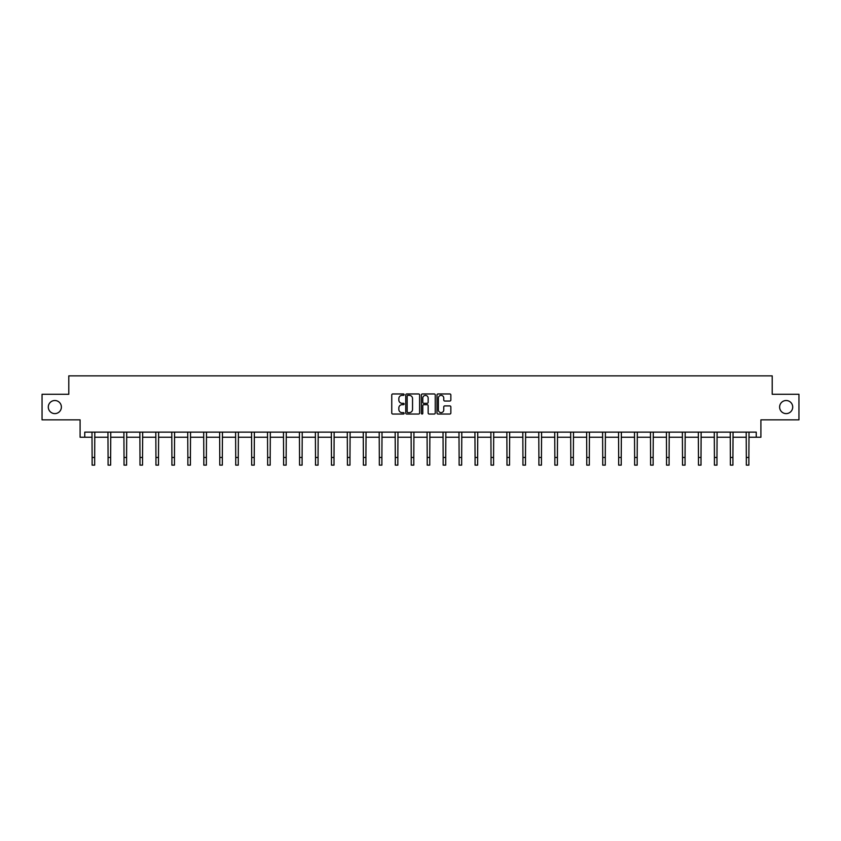<?xml version="1.0" encoding="UTF-8"?>
<svg xmlns="http://www.w3.org/2000/svg" width="841" height="841" viewBox="0 0 841 841"><rect width="100%" height="100%" fill="white"/><g stroke="black" fill="none" stroke-linecap="round" stroke-linejoin="round"><path stroke-width="1.26" d="M779.618 407.065A6.549 6.549 0 0 0 786.167 413.614A6.549 6.549 0 0 0 792.706 407.065A6.549 6.549 0 0 0 786.167 400.516A6.549 6.549 0 0 0 779.618 407.065M48.294 407.065A6.549 6.549 0 0 0 54.833 413.614A6.549 6.549 0 0 0 61.382 407.065A6.549 6.549 0 0 0 54.833 400.516A6.549 6.549 0 0 0 48.294 407.065M404.132 394.66A0.704 0.704 0 0 0 403.428 393.956L392.768 393.956A1.009 1.009 0 0 0 391.759 394.965L391.759 413.036A1.009 1.009 0 0 0 392.768 414.035L403.428 414.035A0.704 0.704 0 0 0 404.132 413.33A0.704 0.704 0 0 0 403.428 412.626L402.051 412.626A3.217 3.217 0 0 1 398.844 409.42L398.844 407.917A3.217 3.217 0 0 1 402.051 404.7L403.428 404.7A0.704 0.704 0 0 0 404.132 403.995A0.704 0.704 0 0 0 403.428 403.291L402.051 403.291A3.217 3.217 0 0 1 398.844 400.085L398.844 398.571A3.217 3.217 0 0 1 402.051 395.365L403.428 395.365A0.704 0.704 0 0 0 404.132 394.66M84.752 437.236L84.752 432.127L756.248 432.127L756.248 437.236L760.905 437.236L760.905 419.848L798.95 419.848L798.95 394.282L772.206 394.282L772.206 375.864L68.794 375.864L68.794 394.282L42.05 394.282L42.05 419.848L80.095 419.848L80.095 437.236L92.121 437.236M449.84 401.031A1.009 1.009 0 0 0 450.85 400.032L450.85 394.965A1.009 1.009 0 0 0 449.84 393.956L437.993 393.956A1.009 1.009 0 0 0 436.994 394.965L436.994 413.036A1.009 1.009 0 0 0 437.993 414.035L449.84 414.035A1.009 1.009 0 0 0 450.85 413.036L450.85 406.907A1.009 1.009 0 0 0 449.84 405.909L444.773 405.909A1.009 1.009 0 0 0 443.764 406.907L443.764 409.945A2.681 2.681 0 0 1 441.083 412.626A2.681 2.681 0 0 1 438.392 409.945L438.392 398.045A2.681 2.681 0 0 1 441.083 395.365A2.681 2.681 0 0 1 443.764 398.045L443.764 400.032A1.009 1.009 0 0 0 444.773 401.031L449.84 401.031M419.617 394.965A1.009 1.009 0 0 0 418.618 393.956L406.771 393.956A1.009 1.009 0 0 0 405.761 394.965L405.761 413.036A1.009 1.009 0 0 0 406.771 414.035L418.618 414.035A1.009 1.009 0 0 0 419.617 413.036L419.617 394.965M422.382 393.956L434.229 393.956A1.009 1.009 0 0 1 435.239 394.965L435.239 413.036A1.009 1.009 0 0 1 434.229 414.035L429.162 414.035A1.009 1.009 0 0 1 428.153 413.036L428.153 405.698A1.009 1.009 0 0 0 427.154 404.7L423.79 404.7A1.009 1.009 0 0 0 422.781 405.698L422.781 413.33A0.704 0.704 0 0 1 422.077 414.035A0.704 0.704 0 0 1 421.383 413.33L421.383 394.965A1.009 1.009 0 0 1 422.382 393.956M94.676 437.236L108.079 437.236M110.634 437.236L124.026 437.236M126.592 437.236L139.984 437.236M142.539 437.236L155.942 437.236M158.497 437.236L171.9 437.236M174.455 437.236L187.858 437.236M190.413 437.236L203.816 437.236M206.371 437.236L219.764 437.236M222.329 437.236L235.722 437.236M238.276 437.236L251.68 437.236M254.234 437.236L267.638 437.236M270.192 437.236L283.596 437.236M286.15 437.236L299.554 437.236M302.108 437.236L315.501 437.236M318.066 437.236L331.459 437.236M334.024 437.236L347.417 437.236M349.972 437.236L363.375 437.236M365.93 437.236L379.333 437.236M381.888 437.236L395.291 437.236M397.846 437.236L411.238 437.236M413.804 437.236L427.196 437.236M429.762 437.236L443.154 437.236M445.709 437.236L459.112 437.236M461.667 437.236L475.07 437.236M477.625 437.236L491.028 437.236M493.583 437.236L506.976 437.236M509.541 437.236L522.934 437.236M525.499 437.236L538.892 437.236M541.446 437.236L554.85 437.236M557.404 437.236L570.808 437.236M573.362 437.236L586.766 437.236M589.32 437.236L602.724 437.236M605.278 437.236L618.671 437.236M621.236 437.236L634.629 437.236M637.184 437.236L650.587 437.236M653.142 437.236L666.545 437.236M669.1 437.236L682.503 437.236M685.058 437.236L698.461 437.236M701.016 437.236L714.408 437.236M716.974 437.236L730.366 437.236M732.921 437.236L746.324 437.236M748.879 437.236L756.248 437.236M407.874 395.365A0.704 0.704 0 0 0 407.17 396.069L407.17 411.932A0.704 0.704 0 0 0 407.874 412.626L409.336 412.626A3.217 3.217 0 0 0 412.542 409.42L412.542 398.571A3.217 3.217 0 0 0 409.336 395.365L407.874 395.365M428.153 398.098A2.681 2.681 0 0 0 425.472 395.417A2.681 2.681 0 0 0 422.781 398.098L422.781 402.292A1.009 1.009 0 0 0 423.79 403.291L427.154 403.291A1.009 1.009 0 0 0 428.153 402.292L428.153 398.098M91.984 432.127L92.121 457.462L94.676 457.462L94.802 432.127M92.121 457.462L92.121 465.136L94.676 465.136L94.676 457.462M107.942 432.127L108.079 457.462L110.634 457.462L110.76 432.127M108.079 457.462L108.079 465.136L110.634 465.136L110.634 457.462M123.9 432.127L124.026 457.462L126.592 457.462L126.718 432.127M124.026 457.462L124.026 465.136L126.592 465.136L126.592 457.462M139.858 432.127L139.984 457.462L142.539 457.462L142.676 432.127M139.984 457.462L139.984 465.136L142.539 465.136L142.539 457.462M155.816 432.127L155.942 457.462L158.497 457.462L158.634 432.127M155.942 457.462L155.942 465.136L158.497 465.136L158.497 457.462M171.774 432.127L171.9 457.462L174.455 457.462L174.581 432.127M171.9 457.462L171.9 465.136L174.455 465.136L174.455 457.462M187.722 432.127L187.858 457.462L190.413 457.462L190.539 432.127M187.858 457.462L187.858 465.136L190.413 465.136L190.413 457.462M203.68 432.127L203.816 457.462L206.371 457.462L206.497 432.127M203.816 457.462L203.816 465.136L206.371 465.136L206.371 457.462M219.638 432.127L219.764 457.462L222.329 457.462L222.455 432.127M219.764 457.462L219.764 465.136L222.329 465.136L222.329 457.462M235.596 432.127L235.722 457.462L238.276 457.462L238.413 432.127M235.722 457.462L235.722 465.136L238.276 465.136L238.276 457.462M251.554 432.127L251.68 457.462L254.234 457.462L254.371 432.127M251.68 457.462L251.68 465.136L254.234 465.136L254.234 457.462M267.512 432.127L267.638 457.462L270.192 457.462L270.329 432.127M267.638 457.462L267.638 465.136L270.192 465.136L270.192 457.462M283.459 432.127L283.596 457.462L286.15 457.462L286.276 432.127M283.596 457.462L283.596 465.136L286.15 465.136L286.15 457.462M299.417 432.127L299.554 457.462L302.108 457.462L302.234 432.127M299.554 457.462L299.554 465.136L302.108 465.136L302.108 457.462M315.375 432.127L315.501 457.462L318.066 457.462L318.192 432.127M315.501 457.462L315.501 465.136L318.066 465.136L318.066 457.462M331.333 432.127L331.459 457.462L334.024 457.462L334.15 432.127M331.459 457.462L331.459 465.136L334.024 465.136L334.024 457.462M347.291 432.127L347.417 457.462L349.972 457.462L350.108 432.127M347.417 457.462L347.417 465.136L349.972 465.136L349.972 457.462M363.249 432.127L363.375 457.462L365.93 457.462L366.066 432.127M363.375 457.462L363.375 465.136L365.93 465.136L365.93 457.462M379.196 432.127L379.333 457.462L381.888 457.462L382.014 432.127M379.333 457.462L379.333 465.136L381.888 465.136L381.888 457.462M395.154 432.127L395.291 457.462L397.846 457.462L397.972 432.127M395.291 457.462L395.291 465.136L397.846 465.136L397.846 457.462M411.112 432.127L411.238 457.462L413.804 457.462L413.93 432.127M411.238 457.462L411.238 465.136L413.804 465.136L413.804 457.462M427.07 432.127L427.196 457.462L429.762 457.462L429.888 432.127M427.196 457.462L427.196 465.136L429.762 465.136L429.762 457.462M443.028 432.127L443.154 457.462L445.709 457.462L445.846 432.127M443.154 457.462L443.154 465.136L445.709 465.136L445.709 457.462M458.986 432.127L459.112 457.462L461.667 457.462L461.804 432.127M459.112 457.462L459.112 465.136L461.667 465.136L461.667 457.462M474.934 432.127L475.07 457.462L477.625 457.462L477.751 432.127M475.07 457.462L475.07 465.136L477.625 465.136L477.625 457.462M490.892 432.127L491.028 457.462L493.583 457.462L493.709 432.127M491.028 457.462L491.028 465.136L493.583 465.136L493.583 457.462M506.85 432.127L506.976 457.462L509.541 457.462L509.667 432.127M506.976 457.462L506.976 465.136L509.541 465.136L509.541 457.462M522.808 432.127L522.934 457.462L525.499 457.462L525.625 432.127M522.934 457.462L522.934 465.136L525.499 465.136L525.499 457.462M538.766 432.127L538.892 457.462L541.446 457.462L541.583 432.127M538.892 457.462L538.892 465.136L541.446 465.136L541.446 457.462M554.724 432.127L554.85 457.462L557.404 457.462L557.541 432.127M554.85 457.462L554.85 465.136L557.404 465.136L557.404 457.462M570.671 432.127L570.808 457.462L573.362 457.462L573.488 432.127M570.808 457.462L570.808 465.136L573.362 465.136L573.362 457.462M586.629 432.127L586.766 457.462L589.32 457.462L589.446 432.127M586.766 457.462L586.766 465.136L589.32 465.136L589.32 457.462M602.587 432.127L602.724 457.462L605.278 457.462L605.404 432.127M602.724 457.462L602.724 465.136L605.278 465.136L605.278 457.462M618.545 432.127L618.671 457.462L621.236 457.462L621.362 432.127M618.671 457.462L618.671 465.136L621.236 465.136L621.236 457.462M634.503 432.127L634.629 457.462L637.184 457.462L637.32 432.127M634.629 457.462L634.629 465.136L637.184 465.136L637.184 457.462M650.461 432.127L650.587 457.462L653.142 457.462L653.278 432.127M650.587 457.462L650.587 465.136L653.142 465.136L653.142 457.462M666.419 432.127L666.545 457.462L669.1 457.462L669.226 432.127M666.545 457.462L666.545 465.136L669.1 465.136L669.1 457.462M682.366 432.127L682.503 457.462L685.058 457.462L685.184 432.127M682.503 457.462L682.503 465.136L685.058 465.136L685.058 457.462M698.324 432.127L698.461 457.462L701.016 457.462L701.142 432.127M698.461 457.462L698.461 465.136L701.016 465.136L701.016 457.462M714.282 432.127L714.408 457.462L716.974 457.462L717.1 432.127M714.408 457.462L714.408 465.136L716.974 465.136L716.974 457.462M730.24 432.127L730.366 457.462L732.921 457.462L733.058 432.127M730.366 457.462L730.366 465.136L732.921 465.136L732.921 457.462M746.198 432.127L746.324 457.462L748.879 457.462L749.016 432.127M746.324 457.462L746.324 465.136L748.879 465.136L748.879 457.462"/></g></svg>
